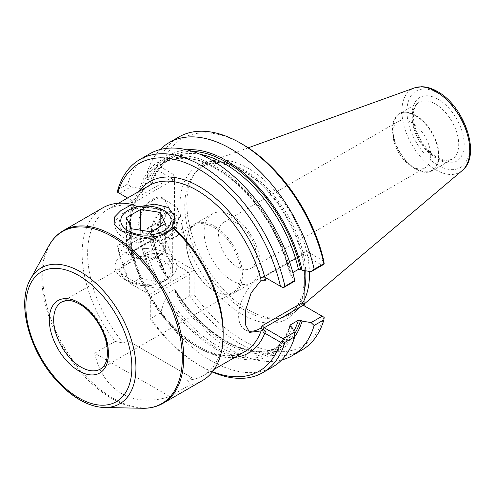 <?xml version="1.0" encoding="UTF-8"?>
<svg xmlns="http://www.w3.org/2000/svg" width="495" height="495" viewBox="0 0 495 495"><rect width="100%" height="100%" fill="white"/><g stroke="black" fill="none" stroke-linecap="round" stroke-linejoin="round"><path stroke-width="0.37" stroke-dasharray="2.48 1.86" d="M129.108 251.664A17.424 10.061 0 0 0 141.428 258.774L151.142 260.277L158.258 256.169A17.424 10.061 0 0 0 162.762 246.454A17.424 10.061 0 0 0 150.443 239.345A17.424 10.061 0 0 0 133.619 241.944A17.424 10.061 0 0 0 129.108 251.664L131.713 257.27L141.428 258.774A17.424 10.061 180 0 0 158.258 256.169L165.367 252.066L160.163 240.848L140.728 237.841L126.503 246.052L129.108 251.664M151.142 260.277L151.142 231.827M131.713 257.27L131.713 228.82M126.503 246.052L126.503 217.602M140.728 237.841L140.728 230.218M160.163 240.848L160.163 226.617M165.367 252.066L165.367 223.616M128.143 281.463A25.165 14.528 0 0 0 163.734 281.463A25.165 14.528 0 0 0 163.727 260.915A25.165 14.528 0 0 0 128.143 260.915A25.165 14.528 0 0 0 128.143 281.463L124.035 279.087A30.975 17.882 0 0 0 167.836 279.087A30.975 17.882 0 0 0 176.907 266.446A30.975 17.882 0 0 0 167.836 253.799A30.975 17.882 0 0 0 134.083 249.926A30.975 17.882 0 0 0 114.964 266.446A30.975 17.882 0 0 0 124.035 279.087L128.143 281.463M167.836 212.708L167.836 212.708A30.975 17.882 180 0 1 176.907 225.349A30.975 17.882 180 0 1 145.938 243.231A30.975 17.882 180 0 1 114.964 225.349A30.975 17.882 180 0 1 124.035 212.708A30.975 17.882 180 0 1 167.836 212.708L163.727 210.332L167.836 212.708M283.165 287.824L264.8 277.225M129.591 283.091L150.727 295.292L150.727 319.696L150.727 295.292L129.591 283.091A119.926 69.238 60 0 1 117.921 248.372L117.575 245.768L127.753 240.23L130.791 237.804L119.58 244.276L131.973 251.429L132.778 251.621L132.778 250.965L131.15 253.78L130.587 237.402C133.328 270.4 154.353 310.705 180.935 333.822C206.069 354.785 227.391 360.7 244.901 351.568A95.826 55.322 60 0 1 149.082 296.239A95.826 55.322 60 0 1 149.082 185.594L139.021 194.9L133.297 206.526L130.433 221.172L130.587 237.402M127.753 240.23A123.02 71.026 60 0 0 140.543 277.986L130.649 283.697A123.02 71.026 60 0 1 117.859 245.941M165.305 275.177A111.882 64.598 60 0 1 150.103 233.368L151.519 234.185A109.952 63.484 -120 0 0 167.087 276.21L165.305 275.177L159.904 266.811L169.661 261.174L172.984 258.037A119.926 69.238 60 0 1 161.308 223.319L173.176 230.169L170.985 228.907L131.973 251.429L129.783 255.222L117.921 248.372M117.575 245.768L119.58 244.276M324.182 317.357L323.841 317.159A119.926 69.238 60 0 1 194.12 294.643L194.12 270.239L172.984 258.037M303.212 305.248L323.841 317.159M149.36 294.5L188.372 271.978L169.661 261.174A123.02 71.026 60 0 1 156.872 223.418L158.883 221.921L161.308 223.319M188.372 271.978L188.935 273.234L194.12 270.239M158.592 170.855L147.522 177.247L147.114 172.835L156.872 167.205L158.883 168.374L158.592 170.855L170.985 178.014L173.176 174.221L174.543 177.247L174.407 229.618L173.33 230.249L158.883 221.921M130.433 221.172L131.15 202.294L129.783 199.268L131.973 200.537L119.58 193.378L130.791 186.906L139.831 188.397L141.254 189.22A109.952 63.484 60 0 1 215.814 167.935A109.952 63.484 60 0 1 290.373 275.313L291.796 276.13L294.377 281.352M192.512 151.427A109.952 63.484 -120 0 0 151.519 183.292L151.984 184.115L151.569 184.585L143.488 189.245L141.254 189.22M151.519 183.292L150.103 182.469A111.882 64.598 60 0 1 186.776 149.812M147.522 177.247L150.103 182.469M290.373 326.205A109.952 63.484 60 0 1 165.169 296.592L165.169 298.652L160.621 312.766L150.727 318.477A123.02 71.026 60 0 0 201.372 366.498A123.02 71.026 60 0 0 212.293 372.005M188.935 273.234L189.74 274.348L189.74 295.954L179.982 301.585L175.434 292.724L175.434 290.664A109.952 63.484 -120 0 0 294.525 333.884M165.169 296.592L166.264 294.284L174.339 289.618L175.23 289.81L175.434 290.664M140.543 277.986L155.04 281.104A111.882 64.598 60 0 1 139.831 239.295L130.791 237.804M94.731 353.213C102.781 390.889 133.112 408.4 169.766 396.532L94.731 353.213L115.125 341.439A99.693 57.556 60 0 1 102.793 207.844M115.125 341.439L123.298 342.998A95.826 55.322 60 0 1 107.471 209.62A95.826 55.322 60 0 1 138.13 206.984L137.82 206.854M139.442 206.57L138.13 206.984M126.998 234.172A26.78 15.463 0 0 0 164.872 234.172A26.78 15.463 0 0 0 172.718 223.239A26.78 15.463 0 0 0 164.872 212.306A26.78 15.463 0 0 0 135.686 208.952A26.78 15.463 0 0 0 119.153 223.239A26.78 15.463 0 0 0 126.998 234.172L121.294 230.88M127.543 340.548L191.707 377.592L127.543 340.548L123.298 342.998M234.816 357.39A98.92 57.111 60 0 1 150.727 297.588A98.92 57.111 60 0 1 148.741 294.141A98.92 57.111 60 0 1 131.15 246.813M223.14 331.724A95.826 55.322 60 0 1 203.29 375.587A95.826 55.322 60 0 1 187.463 380.042L191.707 377.592M187.463 380.042L190.16 384.757L169.766 396.532M265.567 280.195L260.642 277.349A31.166 17.993 120 0 0 240.285 304.815A31.166 17.993 120 0 0 245.062 329.788A31.166 17.993 120 0 0 247.803 330.895M260.642 277.058L262.27 277.992L263.068 276.878L264.2 276.878L261.416 275.492L260.853 275.987L260.642 277.349M411.809 122.686A26.78 15.463 60 0 1 429.307 146.291A26.78 15.463 60 0 1 425.199 167.749A26.78 15.463 60 0 1 411.809 166.425A26.78 15.463 60 0 1 392.875 133.619A26.78 15.463 60 0 1 398.419 121.362A26.78 15.463 60 0 1 411.809 122.686M264.2 276.878L303.212 254.356L302.414 254.164L302.414 254.814L262.27 277.992M304.035 291.883A88.624 51.171 60 0 1 234.383 309.276A88.624 51.171 60 0 1 180.044 201.422A88.624 51.171 60 0 1 242.575 169.896A88.624 51.171 60 0 1 304.035 263.606L304.035 252.004L304.289 250.86L305.403 250.563L303.212 254.356L322.177 265.301M260.642 328.247L262.01 331.563L264.8 333.172M172.922 180.056L170.985 178.014L131.973 200.537L132.778 203.235L172.922 180.056L174.543 177.247M131.973 200.537L127.586 198.006M129.783 255.222L130.903 254.925L131.15 253.78M170.985 228.907L172.118 228.907L172.922 227.787L132.778 250.965M153.462 199.98A19.361 11.175 120 0 0 140.815 217.039A19.361 11.175 120 0 0 143.785 232.551A19.361 11.175 120 0 0 153.462 231.592A19.361 11.175 120 0 0 167.155 207.888A19.361 11.175 120 0 0 163.146 199.021A19.361 11.175 120 0 0 153.462 199.98M152.918 199.033A20.134 11.626 120 0 0 138.68 223.69A20.134 11.626 120 0 0 152.918 231.908A20.134 11.626 120 0 0 167.155 207.25A20.134 11.626 120 0 0 152.918 199.033M165.237 206.78A19.361 11.175 120 0 0 152.59 223.839A19.361 11.175 120 0 0 155.56 239.351A19.361 11.175 120 0 0 165.237 238.392A19.361 11.175 120 0 0 178.924 214.681A19.361 11.175 120 0 0 174.914 205.821A19.361 11.175 120 0 0 165.237 206.78M165.782 207.727A18.581 10.729 120 0 0 152.646 230.491A18.581 10.729 120 0 0 165.782 238.076A18.581 10.729 120 0 0 178.924 215.313A18.581 10.729 120 0 0 165.782 207.727M166.332 213.735A11.614 6.707 120 0 0 158.74 223.969A11.614 6.707 120 0 0 160.522 233.275A11.614 6.707 120 0 0 166.332 232.7A11.614 6.707 120 0 0 174.543 218.474A11.614 6.707 120 0 0 172.136 213.159A11.614 6.707 120 0 0 166.332 213.735M165.782 212.782A12.387 7.153 120 0 0 157.02 227.96A12.387 7.153 120 0 0 165.782 233.015A12.387 7.153 120 0 0 174.543 217.843A12.387 7.153 120 0 0 165.782 212.782M214.378 226.141A39.687 22.912 60 0 1 240.304 261.113A39.687 22.912 60 0 1 234.222 292.91A39.687 22.912 60 0 1 214.378 290.942A39.687 22.912 60 0 1 186.318 242.34A39.687 22.912 60 0 1 194.535 224.173A39.687 22.912 60 0 1 214.378 226.141M232.174 215.87A39.687 22.912 60 0 1 258.099 250.835A39.687 22.912 60 0 1 252.011 282.639A39.687 22.912 60 0 1 232.174 280.671A39.687 22.912 60 0 1 206.248 245.699A39.687 22.912 60 0 1 212.33 213.902A39.687 22.912 60 0 1 232.174 215.87M126.998 277.379C135.896 282.843 145.555 286.388 155.975 288.022C166.778 287.471 172.359 281.63 172.718 270.487C172.724 263.94 170.113 258.947 164.872 255.513C149.187 246.64 118.088 269.193 119.153 270.487C119.14 272.095 121.758 274.397 126.998 277.379M213.692 227.329A38.715 22.355 60 0 1 238.986 261.44A38.715 22.355 60 0 1 233.052 292.465A38.715 22.355 60 0 1 213.692 290.546A38.715 22.355 60 0 1 186.318 243.132A38.715 22.355 60 0 1 194.337 225.411A38.715 22.355 60 0 1 213.692 227.329M237.439 267.096A26.78 15.463 -120 0 0 250.829 268.42A26.78 15.463 -120 0 0 254.937 246.962A26.78 15.463 -120 0 0 237.439 223.363A26.78 15.463 -120 0 0 224.049 222.032A26.78 15.463 -120 0 0 219.941 243.497A26.78 15.463 -120 0 0 237.439 267.096M202.492 380.525A99.693 57.556 60 0 1 190.16 384.757M290.373 275.313L289.903 274.762L290.33 274.02L292.848 272.566M159.904 266.811A123.02 71.026 60 0 1 147.114 229.049L156.872 223.418M147.114 229.049L147.522 228.146L158.592 221.754M212.522 371.714A119.926 69.238 60 0 1 199.182 365.23A119.926 69.238 60 0 1 150.727 319.696M304.035 263.606L304.233 270.561M147.114 172.835A123.02 71.026 60 0 1 160.207 149.54M323.841 261.205L305.403 250.563M130.791 186.906L127.753 184.016A123.02 71.026 60 0 1 149.756 153.797M139.831 188.397A111.882 64.598 60 0 1 215.814 166.363A111.882 64.598 60 0 1 291.796 276.13M281.692 359.964A123.02 71.026 60 0 1 179.982 301.585M294.735 336.81A111.882 64.598 60 0 1 175.434 292.724M291.796 327.028A111.882 64.598 60 0 1 165.169 298.652M272.776 366.875A123.02 71.026 60 0 1 160.621 312.766M155.04 281.104L156.822 282.138A109.952 63.484 60 0 1 141.254 240.112L139.831 239.295M167.087 276.21L167.725 276.81L167.446 277.683L159.371 282.342L156.822 282.138M150.103 233.368L147.522 228.146M141.254 240.112L143.488 240.143L151.569 235.478L151.996 234.741L151.519 234.185M173.176 174.221L161.308 167.372A119.926 69.238 60 0 1 242.575 144.348M117.859 189.727L127.753 184.016M119.58 193.378L117.575 192.221M158.883 168.374L161.308 167.372M194.12 294.643L189.74 295.954A123.02 71.026 60 0 0 301.894 350.064M304.035 300.422A86.705 50.057 60 0 1 295.744 311.151A86.705 50.057 60 0 1 282.503 317.512A86.705 50.057 60 0 1 204.8 264.07A86.705 50.057 60 0 1 197.375 170.057A86.705 50.057 60 0 1 209.503 161.772A86.705 50.057 60 0 1 248.156 168.251A86.705 50.057 60 0 1 309.406 271.415M174.815 218.635A11.614 6.707 120 0 0 167.23 228.869A11.614 6.707 120 0 0 169.012 238.175A11.614 6.707 120 0 0 180.626 231.468A11.614 6.707 120 0 0 180.626 218.06A11.614 6.707 120 0 0 174.815 218.635M156.872 167.205A123.02 71.026 60 0 1 178.874 136.985M415.732 115.422A32.911 19.002 60 0 1 437.233 144.422A32.911 19.002 60 0 1 432.185 170.794A32.911 19.002 60 0 1 399.279 151.792A32.911 19.002 60 0 1 399.279 113.794A32.911 19.002 60 0 1 415.732 115.422M415.732 115.898A32.33 18.668 60 0 1 438.589 155.492A32.33 18.668 60 0 1 415.732 168.69A32.33 18.668 60 0 1 392.875 129.096A32.33 18.668 60 0 1 415.732 115.898M150.727 296.87L189.74 274.348M304.035 252.004L302.414 254.814M262.01 331.563L263.105 329.67M131.15 202.294L132.778 203.235M174.543 228.727L172.922 227.787M163.072 403.276A99.693 57.556 60 0 1 63.379 345.72A99.693 57.556 60 0 1 63.379 230.602M142.585 408.276A99.334 57.352 60 0 1 62.407 346.283A99.334 57.352 60 0 1 48.807 245.848M104.55 407.496A78.476 45.305 60 0 1 41.209 358.522A78.476 45.305 60 0 1 30.461 279.18M194.337 225.411L61.696 301.987A38.715 22.355 60 0 1 81.05 303.905A38.715 22.355 60 0 1 106.345 338.023A38.715 22.355 60 0 1 100.411 369.047L233.052 292.465M131.15 209.261A98.92 57.111 60 0 1 138.99 191.417M143.488 189.245A108.405 62.587 60 0 1 162.707 163.195A108.405 62.587 60 0 1 290.33 274.02M200.327 154.372A108.405 62.587 -120 0 0 170.781 158.536A108.405 62.587 -120 0 0 151.569 184.585M174.339 289.618A108.405 62.587 -120 0 0 279.186 346.302A108.405 62.587 -120 0 0 293.813 331.112M290.021 325.902A108.405 62.587 60 0 1 271.112 350.961A108.405 62.587 60 0 1 166.264 294.284M159.371 282.342A108.405 62.587 60 0 1 143.488 240.143M151.569 235.478A108.405 62.587 -120 0 0 167.446 277.683M304.035 291.71A85.635 49.444 60 0 1 279.26 318.174A85.635 49.444 60 0 1 202.517 265.394A85.635 49.444 60 0 1 195.179 172.538A85.635 49.444 60 0 1 245.334 170.75A85.635 49.444 60 0 1 305.743 270.815M462.182 170.596A47.996 27.708 60 0 1 411.84 144.54A47.996 27.708 60 0 1 414.445 87.912M438.18 93.27A44.166 25.499 60 0 1 465.226 162.973A44.166 25.499 60 0 1 411.135 131.744A44.166 25.499 60 0 1 438.18 93.27M438.18 99.297A36.779 21.236 60 0 1 460.703 157.348A36.779 21.236 60 0 1 415.658 131.342A36.779 21.236 60 0 1 438.18 99.297M435.445 104.043A32.911 19.002 60 0 1 456.941 133.044A32.911 19.002 60 0 1 451.898 159.409A32.911 19.002 60 0 1 418.987 140.413A32.911 19.002 60 0 1 418.987 102.409A32.911 19.002 60 0 1 435.445 104.043M176.907 266.446L176.907 225.349M114.964 266.446L114.964 225.349M163.734 281.463L167.836 279.087M128.143 210.332L124.035 212.708M164.872 234.172L167.267 232.792M118.491 203.259L107.471 209.62M214.31 369.227L203.29 375.587M250.829 268.42L425.199 167.749M224.049 222.032L398.419 121.362M263.068 276.878L302.414 254.164M302.334 254.238L304.289 250.86M130.903 254.925L132.852 251.547M132.778 251.621L172.118 228.907M167.155 207.888L167.155 207.25M153.462 231.592L152.918 231.908M178.924 215.313L178.924 214.681M165.782 238.076L165.237 238.392M174.543 218.474L174.543 217.843M166.332 232.7L165.782 233.015M212.33 213.902L194.535 224.173M252.011 282.639L234.222 292.91M213.692 290.546L214.378 290.942M186.318 243.132L186.318 242.34M245.062 329.788L249.542 332.374M151.984 184.121C155.696 172.204 161.964 163.672 170.781 158.536L162.707 163.195C183.472 152.615 208.123 159.452 236.653 183.719C261.787 206.013 282.67 241.721 289.903 274.762M175.23 289.81C204.2 337.157 253.137 363.058 279.186 346.302L271.112 350.961C279.929 345.826 286.197 337.299 289.909 325.382M151.996 234.741C155.195 248.867 160.442 262.894 167.725 276.81M197.375 170.057L195.179 172.538L202.115 166.865L213.753 163.319L227.793 164.742L243.218 171.32C277.404 189.789 307.878 245.464 304.159 282.435C303.614 289.903 302.03 296.35 299.401 301.777C296.462 307.779 292.496 312.215 287.508 315.08L279.26 318.174L282.503 317.512M174.914 205.821L163.146 199.021M155.56 239.351L143.785 232.551M180.626 218.06L172.136 213.159M169.012 238.175L160.522 233.275M199.182 365.23L201.372 366.498M248.218 147.819L209.503 161.772M304.085 304.103L295.744 311.151M432.185 170.794L451.898 159.409L445.203 160.479L439.999 158.926C435.99 157.144 432.017 154.174 428.082 150.016C417.718 137.975 412.842 125.668 413.443 113.095C414.179 107.539 416.029 103.981 418.987 102.409L399.279 113.794M411.809 166.425L415.732 168.69M392.875 133.619L392.875 129.096M172.718 270.487L172.718 223.239M119.153 270.487L119.153 223.239"/><path stroke-width="0.74" d="M131.713 228.82L151.142 231.827L165.367 223.616L160.163 212.392L140.728 209.391L126.503 217.602L131.713 228.82M140.728 230.218L140.728 209.391M160.163 226.617L160.163 212.392M163.727 210.332A25.165 14.528 180 0 1 163.734 210.332A25.165 14.528 180 0 1 163.727 230.88A25.165 14.528 180 0 1 128.143 230.88A25.165 14.528 180 0 1 128.143 210.332A25.165 14.528 180 0 1 163.727 210.332M138.99 191.417A98.92 57.111 60 0 1 205.499 190.519A98.92 57.111 60 0 1 264.8 277.225L283.165 287.824L294.377 281.352L294.779 280.448L282.874 287.657M294.525 333.884A109.952 63.484 -120 0 0 300.638 320.284L302.061 321.1L311.101 322.591L314.139 325.481L323.897 319.85L324.182 317.357L303.212 305.248L302.414 302.55L304.035 303.491L304.233 270.561M139.442 206.57L154.799 204.138L168.38 207.498L174.772 216.544L172.631 226.902L173.163 228.152A99.693 57.556 60 0 1 223.14 334.886A99.693 57.556 60 0 1 202.492 380.525L163.072 403.276A99.693 57.556 60 0 0 178.355 323.39A99.693 57.556 60 0 0 113.225 235.54A99.693 57.556 60 0 0 63.379 230.602L102.793 207.844A99.693 57.556 60 0 1 132.122 204.46L138.13 206.984M173.163 228.152L167.267 232.792L156.909 236.573L144.763 237.353L121.294 230.88L114.135 224.117L114.413 217.181L120.928 210.499L132.122 204.46M172.631 226.902A95.826 55.322 60 0 1 223.14 331.724L223.14 334.886M118.491 203.259L149.082 185.594A95.826 55.322 60 0 1 179.741 182.958A95.826 55.322 60 0 1 261.1 280.269L251.101 292.922L245.786 309.567L245.273 324.355L249.542 332.374L261.1 330.914A95.826 55.322 60 0 1 244.901 351.568L214.31 369.227M264.8 277.225A98.92 57.111 60 0 1 265.567 280.195L261.1 280.269M322.177 265.301L324.182 263.81L323.897 263.637L314.139 269.268L311.101 271.693L322.177 265.301M305.396 306.51L304.035 303.491M263.105 329.67L264.2 327.77L262.27 325.729L302.414 302.55M186.776 149.812A111.882 64.598 60 0 1 302.061 270.202L311.101 271.693M302.061 270.202L300.638 269.385A109.952 63.484 -120 0 0 192.512 151.427M292.848 272.566L298.405 269.36L300.638 269.385M303.212 305.248L264.2 327.77L283.165 338.722L294.377 332.25L291.796 327.028L290.373 326.205L289.915 325.382L290.33 324.918L298.405 320.253L300.638 320.284M311.101 322.591L322.177 316.2M294.377 332.25L294.779 336.662L284.885 342.373L282.874 341.204L280.448 342.206A119.926 69.238 60 0 1 212.522 371.714M283.165 338.722L282.874 341.204M280.448 342.206L264.8 333.172A98.92 57.111 60 0 1 234.816 357.39M264.8 333.172A98.92 57.111 60 0 0 265.567 331.087L261.1 330.914M265.567 331.087L260.642 328.247A31.166 17.993 120 0 1 247.803 330.895M160.207 149.54A123.02 71.026 60 0 1 169.117 142.622A123.02 71.026 60 0 1 314.139 269.268M169.117 142.622L178.874 136.985A123.02 71.026 60 0 1 240.384 143.08L242.575 144.348A119.926 69.238 60 0 1 323.841 261.205L324.182 263.81M127.586 198.006L117.575 192.221L117.859 189.727A123.02 71.026 60 0 1 139.862 159.508L149.756 153.797A123.02 71.026 60 0 1 294.779 280.448M314.139 325.481A123.02 71.026 60 0 1 292.137 355.701A123.02 71.026 60 0 1 281.692 359.964M302.061 321.1A111.882 64.598 60 0 1 294.735 336.81M294.779 336.662A123.02 71.026 60 0 1 272.776 366.875L262.882 372.593A123.02 71.026 60 0 1 212.293 372.005M284.885 342.373A123.02 71.026 60 0 1 262.882 372.593M139.862 159.508A123.02 71.026 60 0 1 284.885 286.16M309.406 271.415A86.705 50.057 60 0 1 304.035 300.422M240.384 143.08A123.02 71.026 60 0 1 323.897 263.637M323.897 319.85A123.02 71.026 60 0 1 301.894 350.064L292.137 355.701M117.921 192.419A119.926 69.238 60 0 1 199.182 169.395A119.926 69.238 60 0 1 280.448 286.259M260.772 328.321L262.27 325.729M63.379 230.602C57.315 234.141 52.458 239.221 48.807 245.848A99.334 57.352 60 0 1 112.068 236.505A99.334 57.352 60 0 1 180.545 339.069A99.334 57.352 60 0 1 142.585 408.276C150.146 408.431 156.977 406.76 163.072 403.276M104.55 407.496C97.249 407.305 89.719 405.151 81.953 401.03C72.926 396.198 64.375 389.293 56.3 380.308C29.242 350.862 16.384 303.144 30.461 279.18A78.476 45.305 60 0 1 80.444 271.792A78.476 45.305 60 0 1 134.541 352.824A78.476 45.305 60 0 1 104.55 407.496L142.585 408.276M78.866 275.573A74.968 43.282 60 0 1 124.771 393.89A74.968 43.282 60 0 1 32.955 340.882A74.968 43.282 60 0 1 78.866 275.573M78.866 302.643A41.815 24.144 60 0 1 104.47 368.633A41.815 24.144 60 0 1 53.256 339.069A41.815 24.144 60 0 1 78.866 302.643M100.411 369.047A38.715 22.355 60 0 1 61.696 346.692A38.715 22.355 60 0 1 61.696 301.987L66.318 300.521C70.135 300.094 74.528 301.269 79.503 304.06C91.699 310.804 103.721 328.389 106.617 343.988C108.665 357.019 106.598 365.372 100.411 369.047M298.405 269.36A108.405 62.587 -120 0 0 200.327 154.372M293.813 331.112A108.405 62.587 -120 0 0 298.405 320.253M290.33 324.918A108.405 62.587 60 0 1 290.021 325.902M305.743 270.815A85.635 49.444 60 0 1 304.035 291.71M248.218 147.819L414.445 87.912A47.996 27.708 60 0 1 435.835 91.495A47.996 27.708 60 0 1 466.482 131.528A47.996 27.708 60 0 1 462.182 170.596L304.085 304.103M30.461 279.18L48.807 245.848M414.445 87.912L421.536 86.724C426.715 86.786 431.993 88.382 437.376 91.501C464.397 105.955 481.753 155.628 462.182 170.596"/></g></svg>
